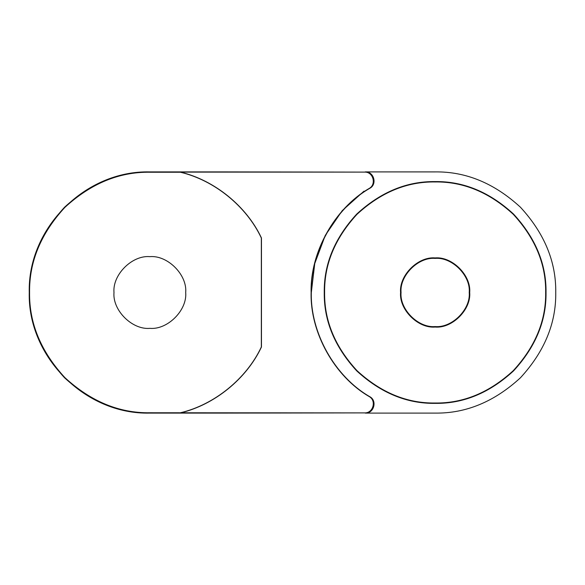 <?xml version="1.0" encoding="UTF-8"?>
<svg xmlns="http://www.w3.org/2000/svg" width="585" height="585" viewBox="0 0 585 585"><rect width="100%" height="100%" fill="white"/><g stroke="black" fill="none" stroke-linecap="round" stroke-linejoin="round"><path stroke-width="0.88" d="M29.25 292.522C28.833 323.293 40.606 351.717 64.562 377.778C90.631 401.734 119.047 413.507 149.826 413.098L225.203 413.098L149.826 413.098C85.395 414.736 27.597 356.96 29.25 292.507C27.597 228.026 85.395 170.272 149.826 171.902L225.203 171.902L149.826 171.902C119.047 171.493 90.631 183.266 64.562 207.222C40.606 233.283 28.833 261.707 29.25 292.478L29.25 292.478M363.994 191.163L342.254 210.622L325.275 235.397L314.759 263.528L311.322 292.5M180.414 412.769C214.402 404.74 246.534 378.627 261.334 346.993L261.334 238.007C246.534 206.373 214.402 180.26 180.414 172.231L149.848 172.231C119.15 171.815 90.799 183.558 64.803 207.456C40.906 233.459 29.162 261.802 29.572 292.5C29.162 323.198 40.906 351.541 64.803 377.544C90.799 401.442 119.15 413.185 149.848 412.769L364.557 412.893C373.113 413.39 376.755 400.652 369.186 396.557C334.518 376.44 310.035 332.572 311.118 292.5C310.035 252.427 334.518 208.56 369.186 188.443C376.733 184.37 373.142 171.617 364.557 172.107L180.429 172.107C214.468 180.143 246.636 206.3 261.451 237.978L261.451 347.022C246.636 378.7 214.468 404.857 180.429 412.893M185.701 292.5C187.302 310.24 167.588 329.955 149.848 328.353C132.108 329.955 112.386 310.24 113.987 292.5C112.386 274.76 132.108 255.045 149.848 256.647C167.588 255.045 187.302 274.76 185.701 292.5M469.697 292.478C471.239 275.381 452.234 256.376 435.138 257.919C418.041 256.376 399.028 275.381 400.579 292.478C399.028 309.582 418.041 328.587 435.138 327.044C452.234 328.587 471.239 309.582 469.697 292.478M401.047 292.478C399.518 275.615 418.268 256.866 435.138 258.387C452.008 256.866 470.757 275.615 469.228 292.478C470.757 309.348 452.008 328.097 435.138 326.576C418.268 328.097 399.518 309.348 401.047 292.478M435.174 171.902L365.281 171.902C373.866 171.405 377.486 184.202 369.874 188.26C334.964 208.245 310.218 252.289 311.322 292.5C310.218 332.711 334.964 376.755 369.874 396.74C377.464 400.776 373.895 413.588 365.281 413.098L435.174 413.098C465.952 413.507 494.369 401.734 520.438 377.778C544.394 351.717 556.167 323.293 555.75 292.522L555.75 292.478C556.167 261.707 544.394 233.283 520.438 207.222C494.369 183.266 465.952 171.493 435.174 171.902M546.024 292.478C546.405 320.785 535.582 346.92 513.55 370.89C489.572 392.923 463.437 403.752 435.138 403.372C406.838 403.752 380.696 392.923 356.726 370.89C334.693 346.92 323.871 320.785 324.251 292.478C323.871 264.179 334.693 238.044 356.726 214.073C380.696 192.041 406.838 181.211 435.138 181.591C463.437 181.211 489.572 192.041 513.55 214.073C535.582 238.044 546.405 264.179 546.024 292.478M364.557 172.107L225.203 171.902M225.203 413.098L364.557 412.893M324.609 292.478C324.229 320.69 335.022 346.744 356.982 370.634C380.879 392.601 406.926 403.387 435.138 403.014C463.349 403.387 489.396 392.601 513.294 370.634C535.253 346.744 546.046 320.69 545.666 292.478C546.046 264.274 535.253 238.219 513.294 214.329C489.396 192.363 463.349 181.577 435.138 181.95C406.926 181.577 380.879 192.363 356.982 214.329C335.022 238.219 324.229 264.274 324.609 292.478M369.186 188.443L369.874 188.26M369.874 396.74L369.186 396.557"/></g></svg>
